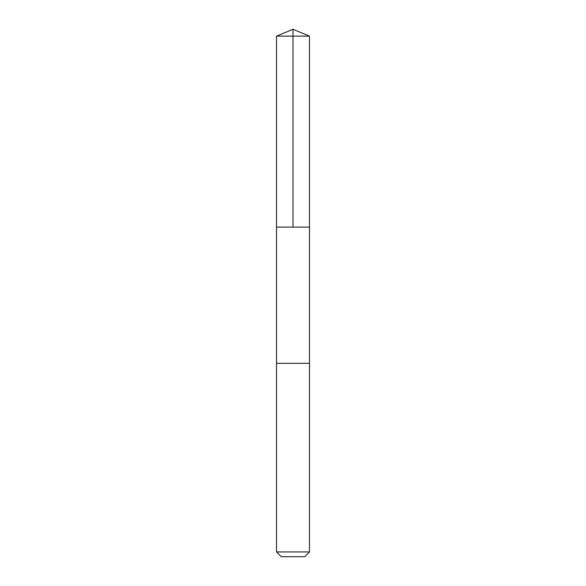 <?xml version="1.0" encoding="UTF-8"?>
<svg xmlns="http://www.w3.org/2000/svg" width="586" height="586" viewBox="0 0 586 586"><rect width="100%" height="100%" fill="white"/><g stroke="black" fill="none" stroke-linecap="round" stroke-linejoin="round"><path stroke-width="0.44" stroke-dasharray="2.93 2.2" d="M287.558 227.097L309.481 227.097L287.558 227.097M276.519 36.127L309.481 36.127M287.565 363.32L309.481 363.32L287.565 363.32M276.519 551.939L309.481 551.939M281.273 556.7L304.727 556.7"/><path stroke-width="0.88" d="M276.519 227.097L309.481 227.097L309.481 36.127L276.519 36.127L276.519 227.097L309.481 227.097L309.481 363.32L276.519 363.32L276.519 227.097M298.442 363.32L276.519 363.32L276.519 551.939L309.481 551.939L309.481 363.32L298.442 363.32M309.481 551.939L304.727 556.7L281.273 556.7L276.519 551.939M293 227.097L293 29.3L276.519 36.127M293 29.3L309.481 36.127"/></g></svg>
